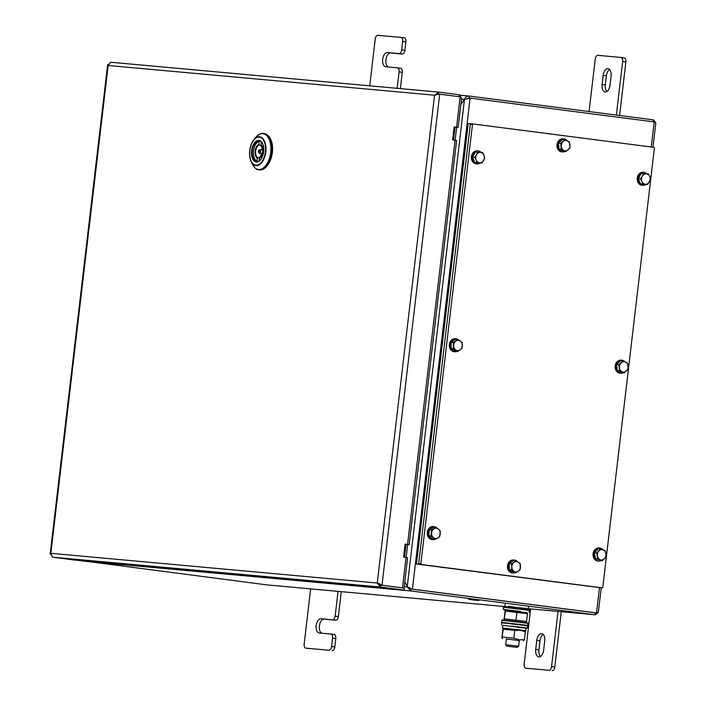 <?xml version="1.0" encoding="UTF-8"?>
<svg xmlns="http://www.w3.org/2000/svg" width="706" height="706" viewBox="0 0 706 706"><rect width="100%" height="100%" fill="white"/><g stroke="black" fill="none" stroke-linecap="round" stroke-linejoin="round"><path stroke-width="1.06" d="M460.85 104.541L464.477 99.422L460.841 104.559M407.565 587.021L404.776 581.85L407.23 586.827L464.477 99.431L470.099 98.099L654.188 121.9L655.812 123.02L652.971 147.219M408.906 587.198L411.007 589.007L595.423 612.843L411.342 589.042L407.23 586.827M601.221 587.771L598.335 612.331L596.694 612.958L412.419 589.139L470.099 98.099L469.022 98.002L469.243 96.051L460.224 95.231L468.996 96.025M411.007 589.007L410.777 590.948L595.29 614.802L597.753 612.896M267.212 584.921L81.843 560.732M469.261 98.028L466.701 98.796M655.371 122.262L653.332 119.852L469.243 96.051C466.895 95.99 465.307 97.119 464.477 99.422L461.477 99.149M595.529 612.843L596.694 612.958M411.342 589.042L410.107 588.142M467.972 98.549L468.872 97.984M404.203 586.704L407.291 586.986L410.777 590.948L82.593 561.058M401.026 37.418L404.167 37.824A3.918 2.171 97.4 0 1 404.211 37.824A3.918 2.171 97.4 0 1 405.871 41.901L402.641 41.486L401.652 49.905L404.882 50.329A3.918 2.171 97.4 0 1 402.261 54.018L399.031 53.594A3.918 2.171 -82.6 0 0 401.652 49.905M405.871 41.901L404.882 50.329M397.452 67.864L400.593 68.27A3.918 2.171 97.4 0 1 400.637 68.27A3.918 2.171 97.4 0 1 402.296 72.347L400.39 88.621M402.296 72.347L399.066 71.933L397.143 88.321M369.732 85.823L375.239 38.989A3.918 2.171 -82.6 0 1 377.851 35.3L400.937 37.4A3.918 2.171 -82.6 0 1 400.982 37.409A3.918 2.171 -82.6 0 1 402.641 41.486M388.335 67.026A7.175 3.98 97.4 0 1 386.014 59.075A7.175 3.98 97.4 0 1 390.727 52.968L402.261 54.018M399.066 71.933A3.918 2.171 -82.6 0 0 397.407 67.855A3.918 2.171 -82.6 0 0 397.363 67.847L385.82 66.796A7.175 3.98 97.4 0 1 385.741 66.788A7.175 3.98 97.4 0 1 382.696 59.233A7.175 3.98 97.4 0 1 387.497 52.544L399.031 53.594M310.64 588.875L304.154 644.057A3.918 2.171 -82.6 0 0 305.822 648.143A3.918 2.171 -82.6 0 0 305.866 648.143L328.943 650.244A3.918 2.171 -82.6 0 0 331.564 646.555L334.794 646.97L335.782 638.551L332.552 638.136A3.918 2.171 -82.6 0 0 330.893 634.059A3.918 2.171 -82.6 0 0 330.849 634.05L319.306 633A7.175 3.98 -82.6 0 1 319.227 632.991A7.175 3.98 -82.6 0 1 316.182 625.437A7.175 3.98 -82.6 0 1 320.983 618.747L332.517 619.797A3.918 2.171 -82.6 0 0 335.138 616.109L338.05 591.372M331.564 646.555L332.552 638.136M335.138 616.109L338.368 616.523L341.289 591.663M305.866 648.143L328.943 650.244M338.368 616.523A3.918 2.171 97.4 0 1 335.747 620.212L324.213 619.162A7.175 3.98 -82.6 0 0 319.5 625.269A7.175 3.98 -82.6 0 0 321.821 633.229M330.938 634.059L334.079 634.465A3.918 2.171 97.4 0 1 334.123 634.473A3.918 2.171 97.4 0 1 335.782 638.551M334.794 646.97A3.918 2.171 97.4 0 1 332.173 650.667M538.846 656.924A7.175 3.98 -82.6 0 0 543.655 650.155L544.723 641.092A7.175 3.98 -82.6 0 0 541.67 633.609A7.175 3.98 -82.6 0 0 536.781 640.368L535.722 649.432A7.175 3.98 -82.6 0 0 538.766 656.915A7.175 3.98 -82.6 0 0 538.846 656.924M530.638 608.907L524.152 664.099A3.918 2.171 -82.6 0 0 525.82 668.176A3.918 2.171 -82.6 0 0 525.864 668.176L548.941 670.285A3.918 2.171 -82.6 0 0 551.562 666.596L558.049 611.405M525.864 668.176L548.941 670.285M551.562 666.596L554.792 667.011L561.288 611.705M543.205 634.438A7.175 3.98 -82.6 0 0 540.011 640.783L538.952 649.855A7.175 3.98 -82.6 0 0 540.461 656.501M554.792 667.011A3.918 2.171 97.4 0 1 552.171 670.7M607.954 68.694A7.175 3.98 97.4 0 1 608.034 68.703A7.175 3.98 97.4 0 1 611.078 76.186L610.01 85.249A7.175 3.98 97.4 0 1 605.13 92.009A7.175 3.98 97.4 0 1 602.077 84.535L603.145 75.463A7.175 3.98 97.4 0 1 607.954 68.694M589.069 111.539L595.237 59.03A3.918 2.171 -82.6 0 1 597.858 55.333L620.936 57.442A3.918 2.171 -82.6 0 1 620.98 57.442A3.918 2.171 -82.6 0 1 622.648 61.519L616.356 115.069M621.024 57.451L624.166 57.857A3.918 2.171 97.4 0 1 624.21 57.857A3.918 2.171 97.4 0 1 625.878 61.943L619.586 115.484M606.825 91.595A7.175 3.98 97.4 0 1 605.307 84.949L606.375 75.877A7.175 3.98 97.4 0 1 609.569 69.532M455.132 140.22L456.641 127.371L458.15 127.495L454.143 126.939L452.625 139.894L456.623 140.45L409.136 544.697L405.138 544.141L403.611 557.096L407.618 557.652L404.044 588.089L402.464 587.851L406.038 557.413M406.126 557.422L407.636 544.573L409.136 544.697M406.93 544.414L405.129 544.185M402.058 587.851L380.922 585.106L377.251 583.032L380.693 587.057L380.922 585.115L404.335 588.142L404.106 590.084L75.921 560.193L52.509 557.166L50.858 553.31L50.188 553.875L50.7 554.572M437.746 94.516L438.611 94.074L438.832 92.115L459.288 94.763L459.059 96.678M438.832 92.115L434.561 95.222L438.85 94.092M402.464 587.851L382.008 585.203L439.688 94.172L460.144 96.819L461.6 98.116L458.15 127.495M454.143 126.983L456.208 127.265L455.026 127.168L453.517 140.017M379.89 584.277L382.008 585.203L380.922 585.106L378.866 583.244M108.265 64.37L107.63 64.855L108.168 65.49L110.568 62.225L438.611 92.098M438.479 94.048L436.723 94.683M52.509 557.166L380.693 587.057L404.106 590.084M406.921 544.45L406.021 544.37L404.512 557.21M461.053 97.357L459.288 94.763M407.636 544.573L406.021 544.37M456.641 127.371L455.026 127.168M506.829 646.167L517.198 647.384L506.829 646.167L505.69 644.719L518.645 646.237L519.342 640.263M525.732 630.652L526.032 628.058L502.707 625.322L502.407 627.908L524.602 630.608M503.51 628.128L502.407 627.908M517.03 627.219C533.189 629.072 527.585 627.952 511.718 626.16L527.364 627.952L527.603 625.878L511.938 623.813L501.684 622.833L501.445 624.907M508.346 606.428L524.929 608.369M526.941 609.905L504.358 607.063L503.51 607.292L503.272 609.357L520.463 611.431C505.275 609.543 496.274 608.925 511.938 610.858M505.814 609.922L527.214 612.817M527.144 612.799L527.461 613.682L505.478 611.069L505.143 610.196L505.823 609.913M505.169 610.187L504.031 619.859L505.478 611.069M504.569 618.844L526.544 621.457L527.461 613.682M526.544 621.457L525.608 622.63M515.98 620.089L516.898 612.314M503.007 628.331L519.845 629.805L525.087 630.952L525.326 631.817L520.154 630.193L514.762 630.449L503.352 629.214L503.007 628.331L501.834 637.977L503.352 629.214M506.352 639.027L519.316 640.554M502.434 636.988L513.853 638.224L519.025 639.857L524.417 639.592L523.234 640.871M524.417 639.592L525.326 631.817M513.853 638.224L514.762 630.449M259.367 169.828A18.268 10.131 -82.6 0 0 259.579 169.855A18.268 10.131 -82.6 0 0 259.79 169.881A18.268 10.131 -82.6 0 0 271.995 152.849A18.268 10.131 -82.6 0 0 264.265 133.619A18.268 10.131 -82.6 0 0 264.053 133.602M268.404 135.993A17.288 9.593 97.4 0 1 272.384 152.337A17.288 9.593 97.4 0 1 268.598 163.571M258.97 161.03L259.676 157.817A6.654 3.689 -82.6 0 0 261.035 156.767M262.341 146.654A6.654 3.689 -82.6 0 0 261.158 145.189L260.885 144.739A7.042 3.909 97.4 0 1 262.906 151.719A7.042 3.909 97.4 0 1 259.305 158.179L259.676 157.817M259.446 141.129L260.549 141.271M257.055 161.489L256.781 161.047A10.043 5.577 -82.6 0 1 253.454 150.855A10.043 5.577 -82.6 0 1 259.076 141.482L258.996 144.995A6.654 3.689 -82.6 0 0 255.66 151.066A6.654 3.689 -82.6 0 0 257.514 157.623L256.781 161.047L257.725 161.577M261.158 145.189L261.229 141.8M259.473 157.879L257.514 157.623M261.22 145.277L258.996 144.995M653.941 147.342L473.082 123.965A0.653 0.538 95.2 0 0 472.464 124.538L420.864 563.767A0.653 0.538 95.2 0 0 421.332 564.482L602.192 587.86A0.653 0.538 95.2 0 0 602.8 587.286L654.4 148.057A0.653 0.538 95.2 0 0 653.941 147.342M472.464 124.538L470.302 124.344L418.702 563.573L420.864 563.767M421.332 564.482L602.192 587.86M602.209 587.869L600.038 587.666A0.653 0.538 -84.8 0 1 600.021 587.666M419.17 564.288A0.653 0.538 -84.8 0 1 418.702 563.573M470.302 124.344A0.653 0.538 -84.8 0 1 470.911 123.762L473.046 123.956L470.373 123.691L418.632 564.218L416.461 564.023L600.559 587.736L418.632 564.218M416.461 564.023L468.21 123.497L470.373 123.691M471.264 599.676L476.832 600.365L471.264 599.676M476.479 600.356L470.549 599.623L476.479 600.356M477.035 600.382L470.549 599.623M477.035 600.329L470.558 599.562M478.986 600.488L468.625 599.27M474.688 600.144L476.232 600.294L474.688 600.135M473.788 600.047L476.056 600.259L473.788 600.029M475.879 600.224L471.599 599.721L475.879 600.215M439.714 536.719L440.253 530.718L436.193 527.338L433.925 527.126L429.336 529.756L428.798 535.757L432.857 539.137L435.125 539.34L439.714 536.719M436.193 527.338L431.604 529.959L429.336 529.756M431.604 529.959L431.066 535.96L428.798 535.757M431.066 535.96L435.125 539.34M433.352 537.672A5.216 4.342 95.2 0 0 437.676 538.051A5.216 4.342 95.2 0 0 440.244 533.745A5.216 4.342 95.2 0 0 438.479 529.05A5.216 4.342 95.2 0 0 434.155 528.67A5.216 4.342 95.2 0 0 431.595 532.986A5.216 4.342 95.2 0 0 433.352 537.672M623.098 372.742A6.522 5.427 -84.8 0 1 620.653 373.192L619.939 373.13A6.522 5.427 -84.8 0 1 615.147 365.929A6.522 5.427 -84.8 0 1 621.121 360.131L621.845 360.201A6.522 5.427 -84.8 0 1 625.022 361.86M620.653 373.192A6.522 5.427 -84.8 0 1 615.87 365.999A6.522 5.427 -84.8 0 1 621.845 360.201M646.114 184.301A6.522 5.427 -84.8 0 1 642.725 185.325L642.001 185.254A6.522 5.427 -84.8 0 1 637.218 178.062A6.522 5.427 -84.8 0 1 643.192 172.264L643.907 172.326A6.522 5.427 -84.8 0 1 646.961 173.844M642.725 185.325A6.522 5.427 -84.8 0 1 637.933 178.133A6.522 5.427 -84.8 0 1 643.907 172.326M601.185 560.538A6.522 5.427 -84.8 0 1 598.591 561.058L597.867 560.996A6.522 5.427 -84.8 0 1 593.075 553.804A6.522 5.427 -84.8 0 1 599.05 547.997L599.773 548.068A6.522 5.427 -84.8 0 1 602.986 549.762M598.591 561.058A6.522 5.427 -84.8 0 1 593.799 553.866A6.522 5.427 -84.8 0 1 599.773 548.068M564.853 151.525A6.522 5.427 -84.8 0 1 562.497 151.931L561.773 151.869A6.522 5.427 -84.8 0 1 556.981 144.677A6.522 5.427 -84.8 0 1 562.956 138.87L563.679 138.941A6.522 5.427 -84.8 0 1 566.83 140.556M562.497 151.931A6.522 5.427 -84.8 0 1 557.705 144.739A6.522 5.427 -84.8 0 1 563.679 138.941M480.327 162.865A6.522 5.427 -84.8 0 1 476.938 163.889L476.215 163.827A6.522 5.427 -84.8 0 1 471.423 156.635A6.522 5.427 -84.8 0 1 477.397 150.828L478.121 150.899A6.522 5.427 -84.8 0 1 481.174 152.417M476.938 163.889A6.522 5.427 -84.8 0 1 472.146 156.697A6.522 5.427 -84.8 0 1 478.121 150.899M457.047 351.429A6.522 5.427 -84.8 0 1 454.867 351.756L454.152 351.694A6.522 5.427 -84.8 0 1 449.36 344.502A6.522 5.427 -84.8 0 1 455.335 338.704L456.05 338.765A6.522 5.427 -84.8 0 1 458.971 340.142M454.867 351.756A6.522 5.427 -84.8 0 1 450.075 344.563A6.522 5.427 -84.8 0 1 456.05 338.765M434.914 539.322A6.522 5.427 -84.8 0 1 432.796 539.631L432.081 539.56A6.522 5.427 -84.8 0 1 427.289 532.368A6.522 5.427 -84.8 0 1 433.263 526.57L433.987 526.632A6.522 5.427 -84.8 0 1 436.008 527.32M432.796 539.631A6.522 5.427 -84.8 0 1 428.012 532.439A6.522 5.427 -84.8 0 1 433.987 526.632M515.221 572.681A6.522 5.427 -84.8 0 1 513.033 573.016L512.309 572.954A6.522 5.427 -84.8 0 1 507.517 565.762A6.522 5.427 -84.8 0 1 513.491 559.964L514.215 560.026A6.522 5.427 -84.8 0 1 517.163 561.438M513.033 573.016A6.522 5.427 -84.8 0 1 508.241 565.824A6.522 5.427 -84.8 0 1 514.215 560.026M457.77 339.454L453.402 342.595L453.358 348.614L451.09 348.402L455.423 351.279L457.691 351.482L462.059 348.34L462.095 342.331L457.77 339.454L455.502 339.242L451.134 342.392L451.09 348.402M453.402 342.595L451.134 342.392M453.358 348.614L457.691 351.482M460.188 340.91A5.216 4.342 95.2 0 0 455.838 341.051A5.216 4.342 95.2 0 0 453.64 345.622A5.216 4.342 95.2 0 0 455.785 350.07A5.216 4.342 95.2 0 0 460.127 349.938A5.216 4.342 95.2 0 0 462.333 345.358A5.216 4.342 95.2 0 0 460.188 340.91M476.929 162.645L481.924 162.962L484.801 157.915L482.675 152.549L475.403 152.028L472.526 157.085L474.661 162.442L476.929 162.645L476.118 159.988A5.216 4.342 95.2 0 0 479.683 162.83A5.216 4.342 95.2 0 0 483.619 160.456A5.216 4.342 95.2 0 0 483.989 155.258A5.216 4.342 95.2 0 0 480.424 152.417L475.403 152.028M482.675 152.549L480.424 152.417A5.216 4.342 95.2 0 0 476.488 154.782L474.794 157.288L472.526 157.085M477.671 152.24L476.488 154.782A5.216 4.342 95.2 0 0 476.118 159.988L474.794 157.288M569.918 147.969L569.451 142.003L564.888 139.673L562.62 139.461L558.525 143.106L558.993 149.072L563.556 151.402L565.824 151.613L569.918 147.969M564.888 139.673L560.793 143.309L558.525 143.106M560.793 143.309L561.261 149.284L558.993 149.072M561.261 149.284L565.824 151.613M563.794 150.475A5.216 4.342 95.2 0 0 568.127 149.813A5.216 4.342 95.2 0 0 569.945 145.012A5.216 4.342 95.2 0 0 567.43 140.856A5.216 4.342 95.2 0 0 563.097 141.518A5.216 4.342 95.2 0 0 561.279 146.319A5.216 4.342 95.2 0 0 563.794 150.475M515.892 572.742L520.243 569.557L520.234 563.547L518.319 562.152L515.883 560.714L513.615 560.511L509.273 563.688L509.273 569.707L513.624 572.54L515.892 572.742L513.977 571.348A5.216 4.342 95.2 0 0 518.328 571.172A5.216 4.342 95.2 0 0 520.498 566.574A5.216 4.342 95.2 0 0 518.319 562.152A5.216 4.342 95.2 0 0 513.968 562.329L511.541 563.9L509.273 563.688M515.883 560.714L513.968 562.329A5.216 4.342 95.2 0 0 511.797 566.927L511.541 569.91L509.273 569.707M511.541 563.9L511.797 566.927A5.216 4.342 95.2 0 0 513.977 571.348L511.541 569.91M642.716 184.081L647.72 184.39L650.588 179.342L649.785 176.685L648.461 173.985L641.189 173.464L638.312 178.512L640.448 183.878L642.716 184.081L641.904 181.424A5.216 4.342 95.2 0 0 645.469 184.257A5.216 4.342 95.2 0 0 649.414 181.892A5.216 4.342 95.2 0 0 649.785 176.685A5.216 4.342 95.2 0 0 646.211 173.852L641.189 173.464M648.461 173.985L646.211 173.852A5.216 4.342 95.2 0 0 642.275 176.218L640.58 178.715L638.312 178.512M643.457 173.667L642.275 176.218A5.216 4.342 95.2 0 0 641.904 181.424L640.58 178.715M622.877 360.96L618.88 364.773L619.524 370.712L617.256 370.5L621.889 372.636L624.157 372.839L628.146 369.035L627.51 363.096L622.877 360.96L620.609 360.757L616.612 364.561L617.256 370.5M618.88 364.773L616.612 364.561M619.524 370.712L624.157 372.839M625.445 362.046A5.216 4.342 95.2 0 0 621.139 362.884A5.216 4.342 95.2 0 0 619.462 367.764A5.216 4.342 95.2 0 0 622.101 371.797A5.216 4.342 95.2 0 0 626.407 370.959A5.216 4.342 95.2 0 0 628.084 366.087A5.216 4.342 95.2 0 0 625.445 362.046M600.524 548.897L596.711 552.966L594.443 552.754L595.37 558.631L602.368 560.643L606.18 556.575L605.263 550.698L598.256 548.686L594.443 552.754M596.711 552.966L597.638 558.843L595.37 558.631M597.638 558.843L602.368 560.643M605.977 553.663A5.216 4.342 95.2 0 0 603.145 549.824A5.216 4.342 95.2 0 0 598.873 550.954A5.216 4.342 95.2 0 0 597.426 555.922A5.216 4.342 95.2 0 0 600.259 559.77A5.216 4.342 95.2 0 0 604.539 558.631A5.216 4.342 95.2 0 0 605.977 553.663M654.188 121.9L651.241 146.989M599.482 587.639L596.508 612.932L595.423 612.834L595.193 614.785L524.937 608.387L595.29 614.802M267.106 584.912L507.993 606.851L267.009 584.895M653.332 119.852L653.112 121.759M387.497 52.544L390.727 52.968M324.213 619.162L320.983 618.747M335.747 620.212L332.517 619.797M540.011 640.783L536.781 640.368M538.952 649.855L535.722 649.432M625.878 61.943L622.648 61.519M602.077 84.535L605.307 84.949M603.145 75.463L606.375 75.877M407.556 544.458L455.043 140.212M456.57 127.256L460.144 96.819M50.858 553.31L377.251 583.032L434.561 95.222L108.168 65.49L50.858 553.31M517.33 624.633L504.208 623.001M501.992 620.247C502.778 619.956 498.127 619.462 515.221 621.315L502.284 620.009L515.221 621.315C531.212 623.345 527.461 622.851 527.912 623.292L527.664 625.366L501.745 622.321L501.992 620.247L527.912 623.292M503.51 607.292L529.429 610.337L529.191 612.402M529.429 610.337C526.614 609.605 536.092 610.937 520.772 608.837L504.543 607.072L512.238 608.263M262.72 143.812A10.502 5.824 -82.6 0 0 259.279 140.812A10.502 5.824 -82.6 0 0 259.164 140.794A10.502 5.824 -82.6 0 0 252.139 150.59A10.502 5.824 -82.6 0 0 256.587 161.639A10.502 5.824 -82.6 0 0 256.693 161.656M256.34 162.001A10.899 6.045 97.4 0 1 251.592 150.634A10.899 6.045 97.4 0 1 258.881 140.362A10.899 6.045 97.4 0 1 263.638 151.728A10.899 6.045 97.4 0 1 256.34 162.001M255.775 137.361L253.825 139.77C249.35 146.469 248.424 153.634 251.045 161.259A14.544 8.066 97.4 0 1 253.825 139.77A14.544 8.066 97.4 0 1 259.464 136.761A14.544 8.066 97.4 0 1 265.809 151.931A14.544 8.066 97.4 0 1 256.075 165.645A14.544 8.066 97.4 0 1 251.045 161.259L252.324 164.083A18.074 10.025 -82.6 0 0 258.572 169.528A18.074 10.025 -82.6 0 0 270.68 152.487A18.074 10.025 -82.6 0 0 262.791 133.628A18.074 10.025 -82.6 0 0 255.775 137.361C258.978 134.166 261.449 132.878 263.179 133.487L263.409 133.513A18.268 10.131 97.4 0 1 271.139 152.743A18.268 10.131 97.4 0 1 258.934 169.767A18.268 10.131 97.4 0 1 258.723 169.749A18.268 10.131 97.4 0 1 255.872 168.566M260.355 133.928A18.268 10.131 97.4 0 1 263.161 133.487M259.252 137.202A14.085 7.81 -82.6 0 0 249.827 150.475A14.085 7.81 -82.6 0 0 255.969 165.169A14.085 7.81 -82.6 0 0 265.394 151.896A14.085 7.81 -82.6 0 0 259.252 137.202M256.587 161.639L256.702 161.656A10.502 5.824 -82.6 0 0 260.682 159.618M263.197 133.487A18.268 10.131 97.4 0 1 263.409 133.513L264.265 133.619M259.296 153.228L258.264 151.296L259.764 149.637A1.809 1.006 97.4 0 1 260.54 151.525A1.809 1.006 97.4 0 1 259.296 153.228L262.438 153.696M259.649 151.419A1.156 0.644 -82.6 0 0 259.146 150.219A1.156 0.644 -82.6 0 0 258.37 151.305A1.156 0.644 -82.6 0 0 258.881 152.514A1.156 0.644 -82.6 0 0 259.649 151.419M256.393 143.336A10.44 5.789 97.4 0 1 259.243 141.182M257.143 157.985A7.042 3.909 97.4 0 1 255.113 151.013A7.042 3.909 97.4 0 1 258.723 144.545M256.905 161.409A10.44 5.789 97.4 0 1 254.434 158.462M404.211 37.824L400.982 37.409M397.407 67.855L400.637 68.27M305.822 648.143L309.043 648.558M334.123 634.473L330.893 634.059M525.82 668.176L529.05 668.591M624.21 57.857L620.98 57.442M50.188 553.875L107.63 64.855M110.568 62.225L438.726 92.107M517.198 647.384L518.645 646.237M505.69 644.719L506.387 638.745M501.684 622.833C504.808 622.798 494.218 621.783 512.018 623.566C526.535 625.322 529.138 625.648 527.603 625.878M526.023 628.146L527.364 627.952M505.293 603.295L504.993 605.889M528.609 606.18L528.317 608.625M524.779 608.06L525.458 609.446M508.567 606.154L507.579 607.345M505.575 610.019L503.272 609.357M502.469 638.436L501.834 637.977M252.324 164.083C254.566 167.993 256.702 169.881 258.723 169.749L259.579 169.855M259.279 140.812C266.489 140.803 263.735 163.21 256.702 161.656M261.043 145.145L262.844 151.711L259.534 157.844M259.764 149.637L262.923 149.981M259.349 141.129C252.951 142.135 250.921 159.327 256.984 161.462"/></g></svg>
